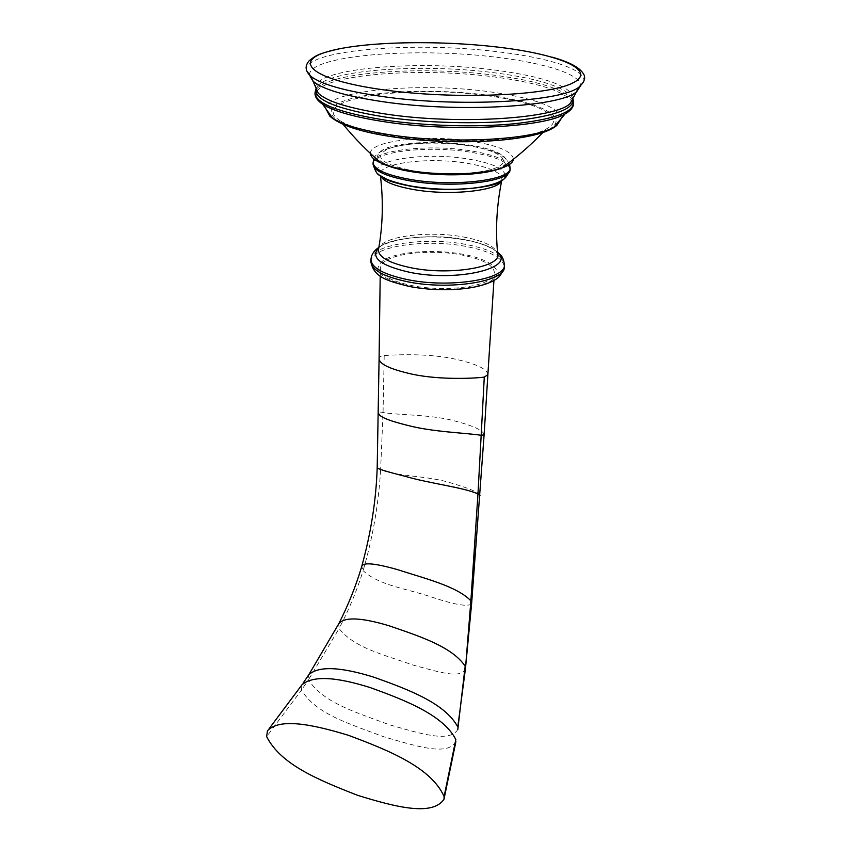 <?xml version="1.0" encoding="UTF-8"?>
<svg xmlns="http://www.w3.org/2000/svg" width="851" height="851" viewBox="0 0 851 851"><rect width="100%" height="100%" fill="white"/><g stroke="black" fill="none" stroke-linecap="round" stroke-linejoin="round"><path stroke-width="0.64" stroke-dasharray="4.25 3.19" d="M561.49 118.183C558.16 106.918 534.683 98.184 491.059 91.982C420.734 81.887 326.784 90.1 325.848 108.715M340.304 120.831C304.913 98.929 408.916 83.972 487.995 95.855C538.045 102.343 568.383 117.587 546.119 129.097C526.109 141.096 449.477 145.042 393.47 136.117C367.93 132.118 350.208 127.022 340.304 120.831L343.176 124.395M467.539 145.553C438.744 141.17 401.949 142.808 387.067 149.361C373.089 157.392 382.205 164.626 414.416 171.094C445.084 176.104 485.517 173.859 498.484 166.679C511.919 159.562 496.505 149.829 467.539 145.553M386.716 260.246C400.14 252.268 434.84 249.886 461.306 254.885C482.634 259.087 493.676 265.076 494.431 272.852L489.591 279.543C477.868 288.202 439.935 291.297 411.916 285.606C391.566 281.266 381.025 275.501 380.301 268.288C380.376 265.352 382.514 262.672 386.716 260.246M306.764 70.995C299.914 50.081 414.703 40.805 500.25 52.081C550.991 58.187 588.158 70.463 583.541 82.111M309.498 75.005C308.456 55.124 417.458 46.762 498.888 57.581C546.299 63.378 581.669 74.739 580.499 85.887M573.468 97.439C569.723 85.76 543.906 76.686 496.005 70.218C419.245 59.74 316.646 67.846 315.583 87.089M572.851 98.567L571.553 96.184C562.022 86.164 536.779 78.42 495.825 72.963C425.149 63.378 331.486 69.218 317.593 85.983L316.104 88.259M314.998 93.142L315.987 90.004M316.529 89.217C328.848 71.856 424.128 65.612 495.91 75.409C537.992 81.068 563.468 89.089 572.351 99.493M315.966 97.365L316.689 91.472M317.21 90.759C330.082 73.537 424.468 67.378 495.633 77.122C537.151 82.728 562.458 90.674 571.553 100.982M572.01 101.726L572.255 107.662M572.829 100.322L573.563 103.524M489.091 95.386C540.619 102.226 571.266 117.8 548.406 129.735C526.461 141.819 449.658 145.649 392.066 136.724C334.177 127.958 315.647 110.641 344.761 100.631C373.121 90.461 437.776 88.398 489.091 95.386M370.451 153.488C369.174 140.734 427.617 134.235 471.528 141.255C498.441 145.574 512.419 151.563 513.44 159.233M468.773 144.947C499.154 149.436 515.429 159.637 501.377 167.126C487.814 174.689 445.243 177.072 412.99 171.774C379.142 164.966 369.6 157.361 384.354 148.946C400.034 142.074 438.584 140.372 468.773 144.947M373.1 162.637C372.281 150.233 428.064 143.883 469.975 150.712C495.537 154.893 508.898 160.701 510.068 168.136M373.068 164.083C372.249 151.627 428.01 145.255 469.912 152.106C495.463 156.286 508.824 162.115 509.983 169.583M505.303 175.434C504.1 168.402 491.623 162.913 467.89 158.977C421.596 151.106 361.792 161.584 380.44 175.7M501.665 180.593L501.813 180.221C502.59 172.998 490.814 167.317 466.508 163.19C427.627 156.658 376.078 163.424 380.365 175.349L380.482 175.731M463.061 236.918C483.57 240.769 495.101 246.311 497.665 253.513L494.622 250.013L490.378 247.428C483.9 244.28 475.06 241.641 463.859 239.525C427.947 232.11 379.131 240.737 378.621 248.737C381.365 236.45 428.074 230.302 463.061 236.918M378.801 247.694C390.183 237.493 432.308 233.738 464.103 239.652C480.379 242.631 491.538 246.907 497.558 252.47M370.951 259.651C370.196 244.694 424.692 236.504 465.529 244.365C490.431 249.162 503.398 256.045 504.43 265.012M370.908 261.693C370.142 246.694 424.617 238.461 465.433 246.343C490.325 251.162 503.281 258.066 504.313 267.054M410.597 286.425C379.397 278.777 370.6 269.895 384.216 259.778C398.715 251.481 434.521 249.035 462.465 254.162C490.57 259.172 505.398 271.086 492.24 280.043C479.538 289.085 440.307 292.297 410.597 286.425M487.878 374.621C487.325 369.174 476.858 364.1 456.455 359.399C431.755 353.548 399.151 354.41 384.195 355.558C380.705 355.856 379.003 356.963 379.089 358.856M484.113 434.808C483.634 430.51 473.475 425.798 453.604 420.649C430 414.405 398.885 415.256 383.056 412.533C379.94 411.767 378.461 412.001 378.631 413.246M384.195 355.558L383.056 412.533L380.62 469.688L377.195 467.742M480.038 495.303C479.283 492.527 468.901 488.208 448.892 482.326C426.032 475.645 396.8 476.496 380.62 469.688C378.621 504.026 372.791 537.683 363.111 570.659L361.739 566.415M471.614 603.699C468.422 607.135 454.891 604.859 431.01 596.859C406.576 588.637 378.823 585.382 363.111 570.659C357.112 590.094 349.112 609.369 339.113 628.495L338.719 623.847M465.454 668.705C460.678 679.289 440.18 672.269 412.841 665.014C384.503 654.93 353.846 647.813 339.113 628.495L308.573 679.672L308.817 674.726M457.806 729.477C449.711 742.774 422.032 734.094 389.556 724.807C355.963 712.34 322.476 702.511 308.573 679.672L301.509 690.044L301.86 684.938L303.062 683.193M455.881 741.742C447.583 756.145 417.798 746.614 384.056 736.87C349.282 723.861 315.391 713.659 301.509 690.044L266.661 736.626M340.315 48.581C379.525 40.901 446.094 40.731 499.856 47.379C520.078 49.847 537.46 53.092 552.022 57.113M316.178 88.419L317.593 85.983L316.061 88.164M572.904 98.482L571.553 96.184L572.766 98.727M546.119 129.097L542.97 132.426M509.579 164.403C503.622 152.148 488.889 149.712 468.741 145.649C429.415 138.968 376.961 144.883 373.897 158.956M497.537 252.162C489.921 246.492 478.879 242.386 464.444 239.833C448.754 237.099 432.819 236.291 416.628 237.429C398.151 238.62 381.333 244.599 378.855 247.396M380.195 275.969L380.301 268.288M493.931 280.522L494.431 272.852M269.129 728.669L267.437 730.786"/><path stroke-width="1.28" d="M325.848 108.715L329.837 116.172L332.624 118.246C343.049 124.916 362.1 130.416 389.779 134.756C450.264 144.383 533.162 140.043 553.98 127.139L564.99 114.023C542.757 127.629 451.498 132.171 385.077 121.842C354.707 117.183 333.922 111.332 322.699 104.29L315.966 97.365M561.49 118.183L556.916 125.299L553.98 127.139M348.516 735.338C310.126 723.563 279.139 718.233 267.437 730.786L266.661 736.626C280.766 764.443 317.519 779.633 357.473 795.27C396.119 807.291 432.627 816.386 443.999 799.217L444.105 796.579C431.372 767.708 389.535 750.635 348.516 735.338M499.346 47.294C560.511 54.581 598.604 70.793 572.127 83.281C546.821 95.94 453.03 99.673 382.982 89.759C312.657 80.015 292.01 61.719 327.497 51.677C362.079 41.465 438.371 39.869 499.346 47.294M583.541 82.111L578.871 87.206C560.756 101.992 456.955 107.588 381.227 96.354C344.836 90.993 321.423 84.355 311.009 76.441L306.764 70.995M580.499 85.887L576.733 91.589C561.469 106.822 458.178 113.013 382.567 101.663C345.421 96.099 322.167 89.217 312.796 80.994L309.498 75.005M315.583 87.089L318.263 93.195C326.816 101.492 349.155 108.417 385.258 113.97C457.859 125.14 556.809 118.619 570.308 103.311L573.468 97.439M315.774 89.238C314.551 100.067 337.698 109.343 385.216 117.066C425.808 123.012 477.528 124.395 515.429 120.619C554.373 116.14 573.595 109.119 573.106 99.567M573.148 99.939L573.563 103.152C572.702 112.619 552.788 119.502 513.823 123.81C475.932 127.437 424.957 125.98 384.854 120.087C338.549 112.566 315.274 103.46 315.019 92.77L315.7 89.6M315.987 90.004L316.529 89.217M316.689 91.472L317.21 90.759M571.553 100.982L572.01 101.726M572.255 107.662L564.99 114.023C570.5 110.885 573.351 107.386 573.563 103.524M572.351 99.493L572.829 100.322M513.44 159.233C513.089 162.541 509.164 165.488 501.665 168.062C483.24 174.572 441.254 175.849 410.001 170.647C398.087 168.711 388.577 166.232 381.493 163.232C374.217 160.062 370.547 156.818 370.451 153.488M373.1 162.637L373.068 164.083C373.812 170.998 386.45 176.657 410.969 181.05C454.328 188.645 511.642 181.508 509.983 169.583L510.068 168.136C511.728 180.029 454.391 187.146 411.022 179.572C386.482 175.178 373.844 169.54 373.1 162.637L373.897 158.956M380.44 175.7C386.12 180.167 396.896 183.763 412.767 186.486C453.402 193.677 507.09 186.816 505.303 175.434M380.482 175.731C383.088 181.465 394.279 186.092 414.043 189.624C450.307 196.038 498.877 190.72 501.665 180.593M501.75 180.54C496.707 205.378 495.335 229.696 497.665 253.513C502.728 266.746 451.009 275.905 411.448 267.863C388.301 262.97 377.365 256.598 378.621 248.737C382.844 225.185 383.439 200.825 380.397 175.668M497.558 252.47C516.408 267.852 457.817 282.213 409.948 272.363C380.259 265.618 369.877 257.396 378.801 247.694M370.951 259.651L370.908 261.693C371.6 270.022 383.865 276.724 407.725 281.787C449.86 290.521 505.749 281.415 504.313 267.054L504.43 265.012C505.877 279.319 449.956 288.383 407.789 279.671C383.918 274.628 371.642 267.948 370.951 259.651C371.227 254.821 373.866 250.737 378.855 247.396M303.062 683.193L308.817 674.726L338.719 623.847C348.314 604.955 355.995 585.807 361.739 566.415C370.983 532.875 376.131 499.984 377.195 467.742L379.089 358.856C379.461 363.92 389.428 368.781 408.98 373.44C435.244 379.876 471.05 378.748 484.283 377.121L487.878 374.621L493.931 280.522M484.283 377.121L481.177 435.308L484.113 434.808L487.878 374.621M378.631 413.246C378.801 416.586 388.333 420.596 407.246 425.287C432.414 432.074 467.071 432.936 481.177 435.308L477.964 493.92L480.038 495.303M377.195 467.742C376.972 468.678 386.418 471.571 405.533 476.422C429.915 483.57 463.455 487.336 477.964 493.92L470.88 600.817L471.614 603.699L484.113 434.808M361.739 566.415C362.92 562.107 374.972 563.213 397.885 569.723C423.755 578.255 456.774 586.052 470.88 600.817L465.454 668.705L471.614 603.699M338.719 623.847C344.24 616.709 361.079 617.369 389.237 625.825C418.873 636.048 451.977 646.547 465.167 666.163L457.806 729.477M308.817 674.726C318.561 665.822 340.432 666.705 374.44 677.375C409.15 689.778 445.286 703.49 457.774 726.935L465.454 668.705M269.129 728.669L301.86 684.938C312.243 675.62 334.986 676.492 370.111 687.555C406.001 700.469 443.339 715.212 455.828 739.498L444.105 796.579M552.022 57.113C573.404 63.112 580.265 69.016 583.201 73.452C586.094 77.377 584.658 81.962 578.871 87.206L572.904 98.482M340.315 48.581C317.051 53.89 316.104 55.538 309.349 60.559C304.562 65.899 305.115 71.186 311.009 76.441L316.061 88.164M316.178 88.419L315.881 89.089M314.998 93.142C314.902 97.003 317.466 100.716 322.699 104.29L332.624 118.246M572.766 98.727L573 99.418M556.916 125.299C538.279 142.085 453.881 146.372 390.79 136.564C360.303 131.894 339.985 125.097 329.837 116.172M542.97 132.426C529.95 145.904 516.174 157.775 501.665 168.062C481.623 175.87 441.743 176.742 410.82 171.583C398.981 169.626 389.205 166.849 381.493 163.232C367.845 151.818 355.069 138.873 343.176 124.395M510.068 168.136L509.579 164.403M373.068 164.083C375.057 171.2 377.482 175.051 380.344 175.636L386.131 178.891C388.556 180.263 400.523 184.231 412.384 186.273C432.393 189.475 452.285 190.135 472.039 188.252C482.549 187.103 491.24 185.146 498.101 182.359C503.058 179.795 506.015 179.391 509.983 169.583M501.313 180.838C498.569 186.89 448.871 193.4 413.043 186.646C399.268 184.124 390.013 181.571 385.301 178.976L380.812 175.997M504.43 265.012C503.303 255.3 499.697 254.534 497.537 252.162M370.908 261.693C373.695 277.883 388.673 281.085 408.959 286.415C428.372 290.042 447.7 290.68 466.965 288.319C477.251 286.883 485.772 284.532 492.516 281.277C497.41 278.309 500.239 277.873 504.313 267.054M379.089 358.856L380.195 275.969M455.881 741.742L443.999 799.217"/></g></svg>
